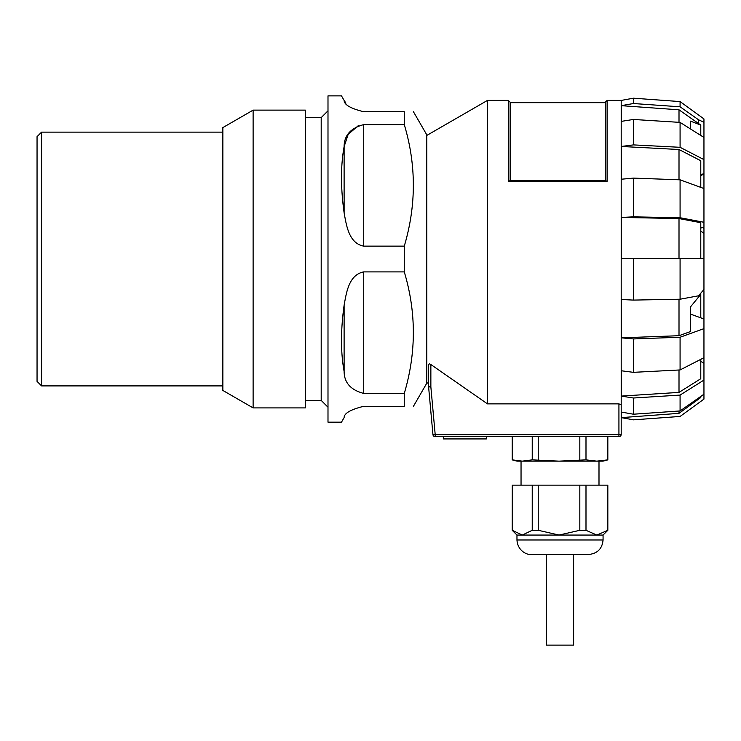 <?xml version="1.0" encoding="UTF-8"?>
<svg xmlns="http://www.w3.org/2000/svg" width="741" height="741" viewBox="0 0 741 741"><rect width="100%" height="100%" fill="white"/><g stroke="black" fill="none" stroke-linecap="round" stroke-linejoin="round"><path stroke-width="1.11" d="M679.006 299.244L679.006 335.71L690.538 331.542L690.538 306.839L700.782 294.372L700.782 293.186M690.538 128.99L690.538 121.126L700.782 125.099L700.782 135.446M703.95 122.284L703.95 137.446L680.081 122.395L633.435 119.458L621.282 121.376L621.282 105.667L679.006 109.807L698.513 123.506L698.513 119.755L703.95 122.284L703.95 118.931L680.081 101.582L633.435 98.192L633.435 103.527L621.282 105.667M698.513 123.506L700.782 125.099M703.098 227.543L703.95 228.524L703.95 258.516L621.282 258.452L621.282 217.428L679.006 218.549L700.782 222.698L700.782 258.516M700.782 230.988L703.95 233.489M679.006 335.71L621.282 337.831L621.282 299.521L633.435 300.086L680.081 299.225L698.513 295.807L703.95 289.509L703.95 258.516M633.435 414.21L633.435 398.01L680.081 395.083L703.95 380.087L703.95 394.203L680.081 410.94L633.435 414.21L621.282 412.07L621.282 417.628L679.006 413.339L700.782 397.528L700.782 396.426M680.081 410.94L680.081 395.083M703.95 328.634L703.95 357.727L680.081 369.944L633.435 372.334L633.435 338.933L680.081 337.248L703.95 328.634L703.95 290.657L703.098 290.5M680.081 369.944L680.081 337.248M633.435 216.844L633.435 178.109L680.081 179.822L703.95 188.547L703.95 222.281L680.081 217.734L633.435 216.844L621.282 217.428M680.081 217.734L680.081 179.822M703.95 394.203L703.95 399.103L680.081 416.451L633.435 419.841L621.282 417.628M633.435 300.086L633.435 258.442M680.081 299.225L680.081 258.461M698.513 119.755L680.081 106.806L633.435 103.527M680.081 106.806L680.081 101.582M679.006 179.776L679.006 149.506L621.282 146.468L633.435 144.893L680.081 147.302L680.081 122.395M633.435 144.893L633.435 119.458M633.435 372.334L621.282 370.769L621.282 396.092L633.435 398.01M621.282 337.831L633.435 338.933M621.282 146.468L621.282 179.229L633.435 178.109M679.006 258.461L679.006 218.549M700.782 187.38L700.782 160.732L679.006 149.506M679.006 413.339L679.006 411.014M700.782 359.348L700.782 378.725L679.006 392.397L679.006 370M680.081 147.302L703.95 159.611L703.95 137.446M679.006 122.33L679.006 109.807M679.006 392.397L621.282 396.092M703.95 380.087L703.95 357.727M700.782 227.978L703.95 227.376L703.95 222.281M703.95 159.611L703.95 188.547M703.95 174.005L700.782 175.626M700.782 175.033L703.95 173.403M700.782 294.372L700.782 317.824L703.95 318.973M700.782 361.302L703.95 363.294M700.782 317.824L690.538 314.119M508.317 100.406L510.123 102.221L510.123 180.628L605.295 180.619A579.017 153.091 0 0 0 607.111 181.304L508.317 181.304L508.317 100.406L487.467 100.406L487.467 403.864L430.864 364.516L430.864 386.95L435.199 434.634L432.939 434.606A2.269 2.269 0 0 0 435.199 436.662L618.93 436.662A2.269 2.269 0 0 0 621.199 434.402L621.199 417.609L633.435 419.841L680.081 416.451L703.95 399.103M487.467 403.864L618.93 403.864L621.199 404.91L621.199 100.406L607.111 100.406L605.295 102.221L605.295 180.628M510.123 180.628A579.017 153.091 180 0 1 508.317 181.304M607.111 100.406L607.111 181.304M428.604 386.913L430.864 386.95L428.594 386.709A2.269 2.269 0 0 0 428.604 386.913L432.939 434.606M621.199 404.91L621.199 434.402L618.93 434.634L618.93 436.662M426.788 382.597L428.594 383.643L428.594 386.709L428.594 364.424L429.419 363.822L430.864 364.516M443.322 436.662L443.322 438.931L486.374 438.931L486.374 436.662M573.617 554.49L573.617 645.124L546.423 645.124L546.423 554.49M512.207 530.297L512.272 485.151L512.207 530.297L516.968 535.058L522.248 535.058L512.272 530.297M585.992 530.297L596.801 535.058L603.063 535.058L607.833 530.297L596.801 535.058L522.248 535.058L532.233 530.297L538.244 530.297L559.029 535.058L579.823 530.297L585.992 530.297L585.992 485.151L512.272 485.151M512.272 436.662L512.207 459.865L516.968 461.134L596.801 461.134L607.833 459.865L607.833 436.662M512.272 459.865L522.248 461.134L532.233 459.865L559.029 461.134L585.992 459.865L596.801 461.134L603.072 461.134L607.833 459.865M588.567 554.49L531.473 554.49C527.008 555.148 517.607 550.878 516.968 539.985L603.072 539.985C602.211 548.794 597.376 553.629 588.567 554.49M603.063 535.058L603.072 539.985M607.833 530.297L607.833 485.151L585.992 485.151M521.043 485.151L521.043 461.134L596.792 461.134M532.233 436.662L532.233 459.865M538.244 436.662L538.244 459.865M579.823 436.662L579.823 459.865M585.992 436.662L585.992 459.865M607.611 436.662L607.611 459.865M532.233 530.297L532.233 485.151M538.244 530.297L538.244 485.151M579.823 530.297L579.823 485.151M607.611 530.297L607.611 485.151M344.111 100.406L341.49 95.876L327.994 95.876L327.994 422.166L341.49 422.166L344.111 417.628C344.167 413.283 350.706 409.504 363.729 406.3L404.28 406.3C416.359 406.3 416.359 406.3 404.28 406.3L404.28 393.425C416.359 352.697 416.359 312.183 404.28 271.891L404.28 246.142C416.359 205.414 416.359 164.9 404.28 124.608L404.28 111.734C416.359 111.734 416.359 111.734 404.28 111.734C416.359 111.734 416.359 111.734 404.28 111.734L363.729 111.734C350.743 108.547 344.195 104.777 344.111 100.406L345.964 103.138M358.625 125.386L348.168 134.371L344.111 146.644C344.167 135.39 350.706 128.045 363.729 124.608L404.28 124.608M404.28 246.142L363.729 246.142C348.622 243.317 346.316 224.69 344.111 212.778C340.638 187.732 340.638 165.678 344.111 146.644L344.111 212.778M404.28 393.425L363.729 393.425C350.743 390.035 344.195 382.689 344.111 371.398C340.638 352.355 340.638 330.31 344.111 305.255C346.297 293.427 348.576 274.772 363.729 271.891L404.28 271.891M413.441 406.3L426.788 383.19L426.788 134.843L413.441 111.734M222.856 145.199L222.856 127.591L253.116 110.122L253.116 407.911L222.856 390.442L222.856 145.199M253.116 407.911L305.329 407.911L305.329 110.122L253.116 110.122M305.329 400.409L321.196 400.409L321.196 117.624L305.329 117.624M222.856 385.904L41.579 385.904L41.579 132.13L222.856 132.13M41.579 385.904L37.05 381.374L37.05 136.659L41.579 132.13M435.199 436.662L435.199 434.634L618.93 434.634L618.93 403.864M363.729 246.142L363.729 124.608M344.111 371.398L344.111 305.255M363.729 393.425L363.729 271.891M621.199 100.424L633.435 98.192M605.295 102.675L510.123 102.675M426.788 135.436L487.467 100.406M516.968 539.985L516.968 535.058M598.997 485.151L598.997 461.134M512.207 459.865L512.207 436.662M321.196 400.409L327.994 407.207M321.196 117.624L327.994 110.826"/></g></svg>
